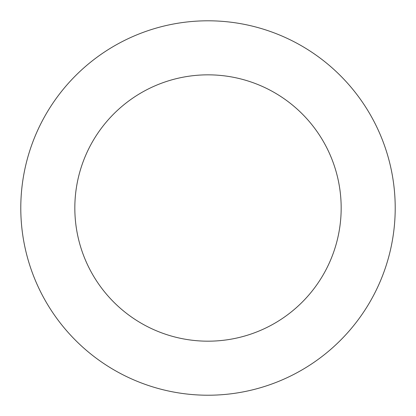 <?xml version="1.0" encoding="UTF-8"?>
<svg xmlns="http://www.w3.org/2000/svg" width="416" height="416" viewBox="0 0 416 416"><rect width="100%" height="100%" fill="white"/><g stroke="black" fill="none" stroke-linecap="round" stroke-linejoin="round"><path stroke-width="0.62" d="M30.909 147.29A187.21 187.21 0 0 0 243.958 391.737A187.21 187.21 0 0 0 349.133 85.01A187.21 187.21 0 0 0 30.909 147.29M82.03 164.819A133.167 133.167 0 0 0 233.579 338.702A133.167 133.167 0 0 0 308.391 120.515A133.167 133.167 0 0 0 82.03 164.819"/></g></svg>
